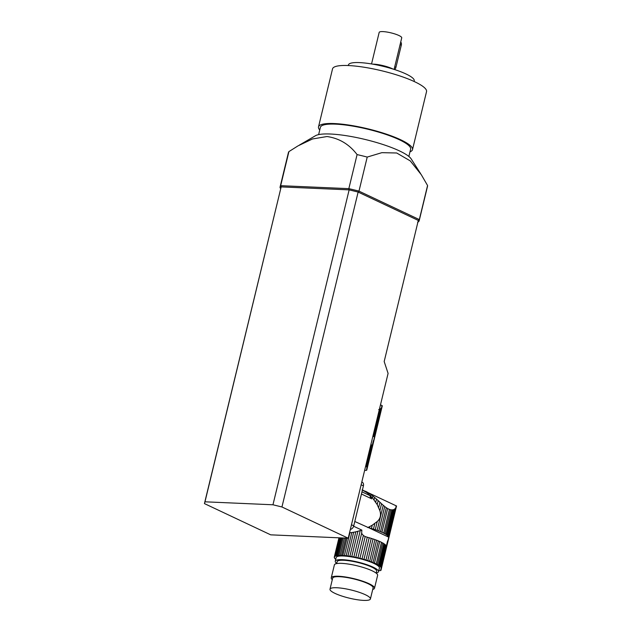 <?xml version="1.0" encoding="UTF-8"?>
<svg xmlns="http://www.w3.org/2000/svg" width="632" height="632" viewBox="0 0 632 632"><rect width="100%" height="100%" fill="white"/><g stroke="black" fill="none" stroke-linecap="round" stroke-linejoin="round"><path stroke-width="0.95" d="M299.244 145.162L315.479 135.722A50.291 10.112 13.6 0 1 365.209 139.482A50.291 10.112 13.6 0 1 411.156 158.869L420.612 173.642M418.163 220.37L358.281 192.136L358.976 191.133L419.324 219.588L418.163 220.37M353.999 191.054A70.602 14.196 -166.4 0 0 353.288 190.88M357.088 154.587L348.84 188.652L348.983 189.861L281.335 186.906L280.671 185.682L348.84 188.652A71.566 14.394 13.6 0 1 358.976 191.133L367.216 157.068A71.566 14.394 13.6 0 0 357.088 154.587C349.283 144.317 339.258 138.297 327.005 136.528L312.532 138.961L297.988 145.889L288.911 151.609A71.566 14.394 13.6 0 0 288.374 152.739L280.126 186.811A71.566 14.394 13.6 0 1 280.671 185.682L288.911 151.609M417.594 222.211L418.708 221.595A71.566 14.394 13.6 0 0 419.245 220.465A71.566 14.394 13.6 0 0 419.324 219.588L427.564 185.516L421.307 174.724L410.255 160.883L396.691 152.991L381.87 152.668L367.216 157.068M427.564 185.516A71.566 14.394 13.6 0 1 427.493 186.4L419.245 220.465M280.766 188.755L280.055 187.688A71.566 14.394 13.6 0 1 280.126 186.811M318.623 134.616L320.385 127.348A46.42 9.338 13.6 0 1 367.698 129.189A46.42 9.338 13.6 0 1 410.626 149.176L408.864 156.444M319.745 129.995A48.356 9.725 13.6 0 1 318.504 126.89L332.535 68.88A48.356 9.725 13.6 0 1 381.823 70.8A48.356 9.725 13.6 0 1 426.537 91.624L412.506 149.634A48.356 9.725 13.6 0 1 409.986 151.822M318.504 126.89A48.356 9.725 13.6 0 1 367.792 128.81A48.356 9.725 13.6 0 1 412.506 149.634M348.272 65.546L348.422 64.93A33.852 6.81 13.6 0 1 382.921 66.273A33.852 6.81 13.6 0 1 414.221 80.849L414.071 81.465M372.714 64.14A13.541 2.726 13.6 0 1 392.97 69.038M371.545 63.943L379.176 32.406A11.605 2.331 13.6 0 1 391.003 32.864A11.605 2.331 13.6 0 1 401.731 37.865L394.099 69.401M400.728 42.012A3.847 2.702 115.2 0 1 401.296 45.172L395.94 67.308A3.847 2.702 115.2 0 1 394.739 69.607M381.775 406.226L381.491 407.972L379.642 409.362L373.362 435.337A3.294 0.664 13.6 0 0 373.899 435.867A24.166 4.859 13.6 0 1 374.302 436.404L381.491 407.972L374.5 436.862A24.166 4.859 13.6 0 1 374.531 436.988L372.319 446.295M380.401 408.999L373.899 435.867M379.642 409.362L378.671 409.623M374.444 437.486L381.752 407.292M374.5 436.862A3.294 0.664 13.6 0 1 374.231 436.499A3.294 0.664 13.6 0 1 374.302 436.404M371.671 445.07L366.434 466.708A3.294 0.664 13.6 0 1 365.896 466.187L371.134 444.549A3.294 0.664 -166.4 0 0 371.671 445.07A24.166 4.859 -166.4 0 1 372.074 445.607L366.837 467.246A3.294 0.664 13.6 0 0 366.773 467.34A3.294 0.664 13.6 0 0 367.042 467.712A24.166 4.859 13.6 0 1 367.074 468.17A3.294 0.664 13.6 0 0 366.844 468.344A3.294 0.664 13.6 0 0 366.931 468.557A24.166 4.859 13.6 0 1 366.607 468.912A5.806 1.169 13.6 0 0 366.505 469.062A5.806 1.169 13.6 0 0 366.505 469.197L366.742 470.05A3.871 0.774 13.6 0 1 366.75 470.137A3.871 0.774 13.6 0 1 365.652 470.406A135.374 27.223 13.6 0 1 364.625 470.39M382.32 405.776L380.496 404.796M381.76 406.171L382.289 405.791L366.742 470.05M372.327 446.247L367.074 468.17M372.335 446.421L372.303 446.2A24.166 4.859 -166.4 0 0 372.272 446.074L367.042 467.712M366.434 466.708A24.166 4.859 13.6 0 1 366.837 467.246M361.441 494.003L371.703 498.846A22.918 16.069 -64.8 0 0 370.107 495.693L361.962 491.854M354.797 521.495L368.946 527.838A24.166 4.859 13.6 0 1 369.507 527.989L369.862 526.527L367.721 527.594M369.862 526.527L372.232 525.2L371.426 528.526A3.294 0.664 13.6 0 1 369.507 527.989M393.862 509.55L394.613 509.179L388.111 536.047A3.294 0.664 13.6 0 1 387.574 535.525L393.862 509.55L392.891 509.811L386.816 534.925A3.294 0.664 13.6 0 1 385.955 534.348L391.872 509.89L390.655 509.755L384.864 533.708A3.294 0.664 13.6 0 1 383.711 533.1L389.438 509.408L387.677 508.578L381.941 532.263A3.294 0.664 13.6 0 1 380.496 531.646L386.294 507.701L384.73 506.516L378.813 530.983A3.294 0.664 13.6 0 1 377.162 530.367L383.237 505.26L381.554 503.751L379.879 510.68C381.246 515.064 380.377 518.674 377.257 521.511L372.232 525.2M379.879 510.68L377.209 504.605L372.469 497.858L367.2 492.865L362.405 490.053M374.815 523.501L373.457 529.142A3.294 0.664 13.6 0 0 375.274 529.719A24.166 4.859 13.6 0 1 377.162 530.367M377.257 521.511L375.274 529.719M386.816 534.925A24.166 4.859 13.6 0 1 387.574 535.525M391.872 509.89L392.891 509.811M384.864 533.708A24.166 4.859 13.6 0 1 385.955 534.348M389.438 509.408L390.655 509.755M381.941 532.263A24.166 4.859 13.6 0 1 383.711 533.1M386.294 507.701L387.677 508.578M378.813 530.983A24.166 4.859 13.6 0 1 380.496 531.646M383.237 505.26L384.73 506.516M371.426 528.526A24.166 4.859 13.6 0 1 373.457 529.142M395.995 506.414L395.964 507.472M388.664 537.674L386.531 546.475M394.613 509.179L395.995 507.551L388.743 537.176A24.166 4.859 13.6 0 0 388.72 537.05A3.294 0.664 13.6 0 1 388.451 536.679A3.294 0.664 13.6 0 1 388.514 536.584L395.711 508.16L388.72 537.05M388.111 536.047A24.166 4.859 13.6 0 1 388.514 536.584M373.046 538.93L367.808 560.568A3.294 0.664 13.6 0 1 365.991 559.984L371.229 538.346A3.294 0.664 -166.4 0 0 373.046 538.93A24.166 4.859 -166.4 0 1 374.934 539.578L369.696 561.216A3.294 0.664 13.6 0 0 371.347 561.824A24.166 4.859 13.6 0 1 373.038 562.496A3.294 0.664 13.6 0 0 374.476 563.112A24.166 4.859 13.6 0 1 376.245 563.949A3.294 0.664 13.6 0 0 377.399 564.55A24.166 4.859 13.6 0 1 378.497 565.198A3.294 0.664 13.6 0 0 379.35 565.766A24.166 4.859 13.6 0 1 380.116 566.367A3.294 0.664 13.6 0 0 380.654 566.896A24.166 4.859 13.6 0 1 381.057 567.433A3.294 0.664 13.6 0 0 380.985 567.528A3.294 0.664 13.6 0 0 381.254 567.899A24.166 4.859 13.6 0 1 381.286 568.358A3.294 0.664 13.6 0 0 381.057 568.524A3.294 0.664 13.6 0 0 381.143 568.745A24.166 4.859 13.6 0 1 380.827 569.092A5.806 1.169 13.6 0 0 380.725 569.25A5.806 1.169 13.6 0 0 380.725 569.385L380.962 570.23A3.871 0.774 13.6 0 1 380.962 570.325A3.871 0.774 13.6 0 1 379.872 570.593A135.374 27.223 13.6 0 1 378.781 570.57M375.748 502.203L376.498 499.098L379.958 502.266L378.687 507.52M378.173 500.623L377.209 504.605M369.199 537.737L363.961 559.375A3.294 0.664 13.6 0 1 362.041 558.838L367.279 537.2A3.294 0.664 -166.4 0 0 369.199 537.737A24.166 4.859 -166.4 0 1 371.229 538.346M376.498 499.098L374.642 497.479L374.073 499.833M374.642 497.479L372.904 496.057L372.469 497.858M372.904 496.057L371.008 494.611L370.684 495.93M371.008 494.611L369.246 493.387L369.017 494.35M369.246 493.387L367.358 492.209L367.2 492.865M367.358 492.209L365.62 491.277L365.517 491.704M362.12 489.839L396.509 505.979L380.962 570.23M346.984 538.164L342.805 555.441A24.166 4.859 13.6 0 0 341.604 555.394A3.294 0.664 13.6 0 1 340.237 555.378L344.424 538.053M345.783 538.109L341.604 555.394M343.105 537.998L338.886 555.417A24.166 4.859 13.6 0 1 340.237 555.378M342.031 537.951L337.78 555.504A24.166 4.859 13.6 0 0 336.745 555.662A3.294 0.664 13.6 0 1 335.94 555.852L340.293 537.872M341.043 537.903L336.745 555.662M339.661 537.848L335.237 556.121A24.166 4.859 13.6 0 1 335.94 555.852M339.258 537.824L334.762 556.413A24.166 4.859 13.6 0 0 334.423 556.784A3.294 0.664 13.6 0 1 334.51 556.997A3.294 0.664 13.6 0 1 334.281 557.171L338.957 537.816M339.005 537.816L334.423 556.784M334.565 557.882L334.51 558.088A3.294 0.664 13.6 0 0 334.581 558.001A3.294 0.664 13.6 0 0 334.312 557.629A24.166 4.859 13.6 0 1 334.281 557.171M335.718 559.375A24.166 4.859 13.6 0 1 335.45 559.154A3.294 0.664 13.6 0 0 334.913 558.633A24.166 4.859 13.6 0 1 334.51 558.088M378.513 571.676L379.405 567.994A22.246 4.471 -166.4 0 0 358.834 558.412A22.246 4.471 -166.4 0 0 336.161 557.535L335.276 561.216A22.246 4.471 13.6 0 1 342.544 559.683A22.246 4.471 13.6 0 1 366.26 564.471A22.246 4.471 13.6 0 1 378.513 571.676A22.246 4.471 13.6 0 1 376.206 572.995M336.722 563.444A22.246 4.471 13.6 0 1 335.276 561.216M380.116 566.367L385.346 544.729A3.294 0.664 -166.4 0 0 385.883 545.258L380.654 566.896M385.346 544.729A24.166 4.859 -166.4 0 0 384.588 544.128L379.35 565.766M384.588 544.128A3.294 0.664 -166.4 0 1 383.727 543.559L378.497 565.198M383.727 543.559A24.166 4.859 -166.4 0 0 382.637 542.912L377.399 564.55M382.637 542.912A3.294 0.664 -166.4 0 1 381.483 542.303L376.245 563.949M381.483 542.303A24.166 4.859 -166.4 0 0 379.714 541.474L374.476 563.112M379.714 541.474A3.294 0.664 -166.4 0 1 378.268 540.858L373.038 562.496M378.268 540.858A24.166 4.859 -166.4 0 0 376.585 540.186L371.347 561.824M374.934 539.578A3.294 0.664 -166.4 0 0 376.585 540.186M367.808 560.568A24.166 4.859 13.6 0 1 369.696 561.216M379.958 502.266L381.554 503.751M363.961 559.375A24.166 4.859 13.6 0 1 365.991 559.984M367.279 537.2A24.166 4.859 -166.4 0 0 366.718 537.05L365.193 536.536L359.932 558.285A24.166 4.859 13.6 0 1 362.041 558.838M359.932 558.285A3.294 0.664 13.6 0 1 357.965 557.811L363.361 535.502L361.63 533.361L355.832 557.337A24.166 4.859 13.6 0 1 357.965 557.811M363.361 535.502L364.885 536.402M355.832 557.337A3.294 0.664 13.6 0 1 353.873 556.934L360.256 530.572L361.867 530.114L353.628 526.227M361.63 533.361L361.867 530.114M360.256 530.572L357.902 531.283L351.787 556.547A24.166 4.859 13.6 0 1 353.873 556.934M351.787 556.547A3.294 0.664 13.6 0 1 349.907 556.231L355.816 531.812L357.902 531.283M355.816 531.812L353.659 532.263L347.932 555.947A24.166 4.859 13.6 0 1 349.907 556.231M347.932 555.947A3.294 0.664 13.6 0 1 346.178 555.733L351.787 532.555L353.659 532.263M351.787 532.555L349.899 532.737L344.377 555.552A24.166 4.859 13.6 0 1 346.178 555.733M344.377 555.552A3.294 0.664 13.6 0 1 342.805 555.441M338.886 555.417A3.294 0.664 13.6 0 1 337.78 555.504M335.237 556.121A3.294 0.664 13.6 0 1 335.244 556.199A3.294 0.664 13.6 0 1 334.762 556.413M380.962 570.325L396.541 505.948L395.972 506.351M386.539 546.435L381.286 568.358M386.547 546.609L386.515 546.388A24.166 4.859 -166.4 0 0 386.492 546.261L381.254 567.899M385.883 545.258A24.166 4.859 -166.4 0 1 386.286 545.795L381.057 567.433M376.166 573.129L376.632 571.217A20.311 4.084 -166.4 0 0 365.446 564.645A20.311 4.084 -166.4 0 0 343.792 560.268A20.311 4.084 -166.4 0 0 337.148 561.666L336.69 563.578M332.298 579.678A22.246 4.471 13.6 0 1 331.263 577.79L334.383 564.897A22.246 4.471 13.6 0 1 341.651 563.365A22.246 4.471 13.6 0 1 365.367 568.152A22.246 4.471 13.6 0 1 377.62 575.357L374.5 588.25A22.246 4.471 13.6 0 1 372.722 589.451M336.801 587.744A20.793 4.179 -166.4 0 0 329.999 589.182A20.793 4.179 -166.4 0 0 349.227 598.133A20.793 4.179 -166.4 0 0 370.415 598.962A20.793 4.179 -166.4 0 0 358.96 592.224A20.793 4.179 -166.4 0 0 336.801 587.744M370.415 598.962L373.093 587.91A20.793 4.179 -166.4 0 0 361.638 581.171A20.793 4.179 -166.4 0 0 339.471 576.7A20.793 4.179 -166.4 0 0 332.669 578.13L329.999 589.182M331.263 577.79A22.246 4.471 13.6 0 1 338.539 576.258A22.246 4.471 13.6 0 1 362.247 581.045A22.246 4.471 13.6 0 1 374.5 588.25M361.812 482.034L362.247 482.24A3.871 2.71 115.2 0 1 363.416 485.858L353.746 525.824A3.871 2.71 115.2 0 1 350.357 529.371M370.107 495.693A4.835 3.389 -64.8 0 0 371.703 498.846M388.088 373.394L384.177 361.536L418.313 220.434L358.131 192.065L281.951 506.975L348.216 538.219L388.088 373.394M272.961 504.778L349.148 189.869L281.169 186.898L204.981 501.808L272.961 504.778L281.951 506.975M348.216 538.219L270.701 534.838L204.436 503.593L281.169 186.898M204.981 501.808L204.436 503.593M349.148 189.869L358.131 192.065M400.103 44.611L401.296 45.172M394.747 66.747L395.94 67.308M373.425 440.607L372.414 444.802M372.896 436.222L374.531 436.988M387.645 540.787L386.626 544.989M351.471 524.75L353.746 525.824M363.416 485.858L361.141 484.791M368.946 527.838L388.743 537.176M382.32 405.76L366.75 470.137M373.133 441.673L373.014 442.155M372.69 443.49L372.588 443.917M387.345 541.861L387.234 542.343M386.91 543.67L386.808 544.105"/></g></svg>
